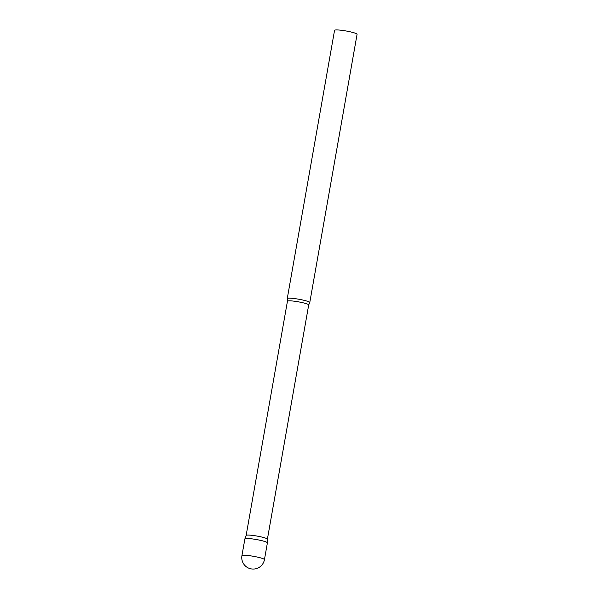 <?xml version="1.0" encoding="UTF-8"?>
<svg xmlns="http://www.w3.org/2000/svg" width="599" height="599" viewBox="0 0 599 599"><rect width="100%" height="100%" fill="white"/><g stroke="black" fill="none" stroke-linecap="round" stroke-linejoin="round"><path stroke-width="0.9" d="M254.44 539.22A11.433 1.363 -170 0 0 244.886 538.89A11.433 1.363 10 0 1 255.526 539.392A11.433 1.363 10 0 1 267.274 542.604A11.433 1.363 10 0 1 267.401 542.836A11.433 1.363 -170 0 0 254.44 539.22M246.144 535.454A10.789 1.28 10 0 1 246.144 535.431A10.789 1.28 10 0 1 256.185 535.925A10.789 1.28 10 0 1 267.274 538.958A10.789 1.28 10 0 1 267.394 539.175A10.789 1.28 10 0 1 267.394 539.205M287.265 298.669A11.433 1.363 10 0 1 287.258 298.579A11.433 1.363 10 0 1 297.778 299.058A11.433 1.363 10 0 1 309.646 302.293A11.433 1.363 10 0 1 309.773 302.547A11.433 1.363 10 0 1 309.735 302.63L308.695 304.951A10.789 1.28 10 0 0 308.575 304.711A10.789 1.28 10 0 0 297.381 301.656A10.789 1.28 10 0 0 287.445 301.207L287.265 298.669M287.258 298.579L334.556 30.332A11.433 1.363 10 0 1 345.076 30.811A11.433 1.363 10 0 1 356.944 34.046A11.433 1.363 10 0 1 357.071 34.3L309.773 302.547M245.013 539.152A11.433 1.363 10 0 1 244.894 538.868L241.929 555.647A11.433 11.433 0 0 0 256.686 568.511A11.433 11.433 0 0 0 264.444 559.616A11.433 1.363 -170 0 0 264.316 559.361A11.433 1.363 -170 0 0 251.483 555.977A11.433 1.363 -170 0 0 241.929 555.647M308.695 304.951L267.394 539.19L267.401 542.836L264.444 559.616M244.894 538.868L246.144 535.431L287.445 301.207"/></g></svg>
